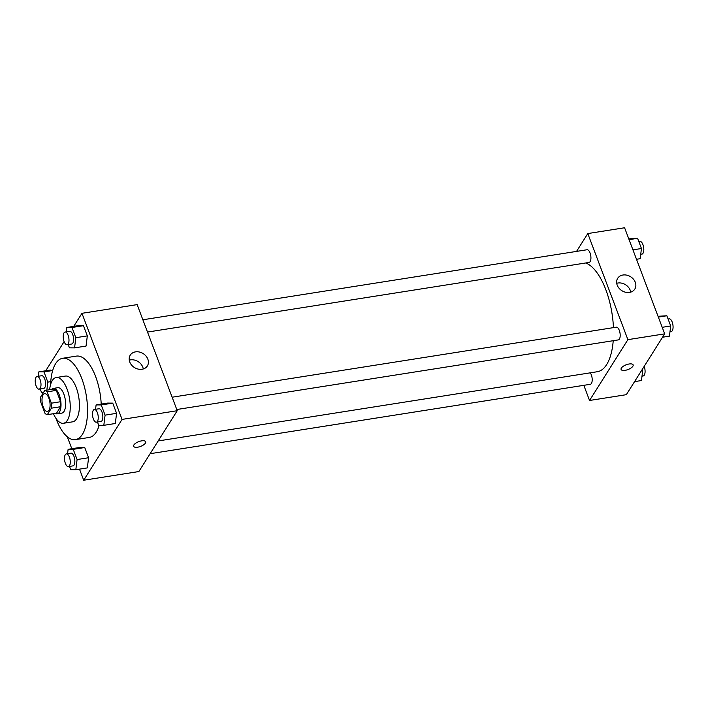 <?xml version="1.0" encoding="UTF-8"?>
<svg xmlns="http://www.w3.org/2000/svg" width="708" height="708" viewBox="0 0 708 708"><rect width="100%" height="100%" fill="white"/><g stroke="black" fill="none" stroke-linecap="round" stroke-linejoin="round"><path stroke-width="1.06" d="M48.967 410.313A9.009 3.841 81 0 1 47.445 411.472A9.009 3.841 81 0 1 42.25 403.179A9.009 3.841 81 0 1 44.639 393.683A9.009 3.841 81 0 1 49.427 399.993A9.009 3.841 81 0 1 48.967 410.313M51.383 403.179L47.1 391.843A12.231 5.213 81 0 0 44.754 390.489L40.657 396.984A12.231 5.213 81 0 0 40.71 401.976L44.993 413.313A12.231 5.213 81 0 0 47.339 414.667L51.436 408.171A12.231 5.213 81 0 0 51.383 403.179L60.578 401.728L56.295 390.391L47.1 391.843M47.339 414.667L56.534 413.215L60.631 406.719L51.436 408.171M44.754 390.489L53.95 389.037A12.231 5.213 81 0 1 56.295 390.391M60.578 401.728A12.231 5.213 81 0 1 60.631 406.719M55.339 413.41A12.868 5.487 -99 0 0 57.242 413.835A12.868 5.487 -99 0 0 60.658 400.277A12.868 5.487 -99 0 0 53.242 388.418A12.868 5.487 -99 0 0 51.56 389.409M53.242 388.418L57.835 387.692A12.868 5.487 81 0 1 64.667 396.71A12.868 5.487 81 0 1 64.012 411.454A12.868 5.487 81 0 1 61.844 413.109L57.242 413.835M53.427 413.711A23.16 9.877 -99 0 0 63.446 423.278A23.16 9.877 -99 0 0 69.596 398.861A23.16 9.877 -99 0 0 56.233 377.523A23.16 9.877 -99 0 0 49.64 389.719M63.446 423.278L72.641 421.826A23.16 9.877 -99 0 0 78.792 397.418A23.16 9.877 -99 0 0 65.428 376.072L56.233 377.523M55.923 418.331A41.17 17.558 -99 0 0 56.259 419.224A41.17 17.558 -99 0 0 75.446 439.624A41.17 17.558 -99 0 0 86.385 396.214A41.17 17.558 -99 0 0 62.623 358.283A41.17 17.558 -99 0 0 50.595 384.55M62.623 358.283L76.42 356.106A41.17 17.558 81 0 1 101.217 404.1M99.173 425.287A41.17 17.558 81 0 1 96.2 432.137A41.17 17.558 81 0 1 89.243 437.447L75.446 439.624M67.287 436.774L71.8 448.722M79.508 469.139L83.703 480.236L122.05 419.41L81.96 313.317L73.729 326.37M64.127 341.61L45.746 370.771M69.472 466.422L70.703 469.687L75.827 469.723L87.323 467.908L88.597 457.74L84.739 447.527L79.615 447.491L68.118 449.306L67.57 453.695M50.348 370.045L38.852 371.859L38.303 376.249M68.198 344.575L69.437 347.84L74.561 347.876L86.057 346.062L87.323 335.884L83.464 325.68L78.34 325.645L66.844 327.459L66.295 331.848M97.465 422.021L98.695 425.287L103.819 425.322L115.316 423.508L116.581 413.33L112.731 403.126L107.607 403.091L96.102 404.905L95.562 409.295M83.703 480.236L138.883 471.537L177.23 410.711L137.14 304.617L81.96 313.317M129.75 361.992A10.124 8.231 -147.8 0 1 130.228 355.168A10.124 8.231 -147.8 0 1 143.184 353.602A10.124 8.231 -147.8 0 1 147.352 365.956A10.124 8.231 -147.8 0 1 138.193 369.098A10.124 8.231 -147.8 0 1 129.75 361.992M177.23 410.711L122.05 419.41M143.273 368.983A10.124 8.231 32.2 0 0 129.263 360.151M133.644 446.297A6.434 2.549 159.3 0 0 137.671 447.191A6.434 2.549 -20.7 0 1 133.644 446.297A6.434 2.549 -20.7 0 1 138.768 441.633A6.434 2.549 -20.7 0 1 145.68 441.748A6.434 2.549 -20.7 0 1 137.671 447.191A6.434 2.549 159.3 0 0 145.68 441.748M613.225 340.698A55.383 23.612 81 0 1 606.65 364.585A55.383 23.612 81 0 1 597.295 371.727L158.158 440.96M585.737 262.978A55.383 23.612 81 0 1 613.438 327.636M176.779 409.516L618.305 339.902A6.434 2.744 -99 0 0 620.013 333.114A6.434 2.744 -99 0 0 616.296 327.185L172.132 397.215M590.304 372.833A6.434 2.744 81 0 1 591.401 383.471A6.434 2.744 81 0 1 590.313 384.302L150.123 453.704M142.874 319.777L587.038 249.747A6.434 2.744 81 0 1 590.454 254.252A6.434 2.744 81 0 1 590.127 261.624A6.434 2.744 81 0 1 589.038 262.456L147.512 332.07M589.543 400.48L627.89 339.654L587.799 233.56L624.589 227.764L664.679 333.857L626.332 394.683L589.543 400.48L583.817 385.329M587.799 233.56L576.56 251.393M629.527 292.404A10.124 8.231 -147.8 0 1 619.022 288.218A10.124 8.231 -147.8 0 1 617.677 278.315A10.124 8.231 -147.8 0 1 630.624 276.748A10.124 8.231 -147.8 0 1 634.802 289.103A10.124 8.231 -147.8 0 1 629.527 292.404M664.679 333.857L627.89 339.654M621.093 369.443A6.434 2.549 159.3 0 0 626.545 370.019A6.434 2.549 159.3 0 0 632.855 366.257A6.434 2.549 -20.7 0 1 626.545 370.027A6.434 2.549 -20.7 0 1 621.093 369.443A6.434 2.549 -20.7 0 1 626.208 364.779A6.434 2.549 -20.7 0 1 633.129 364.894A6.434 2.549 -20.7 0 1 632.864 366.257A6.434 2.549 159.3 0 0 633.129 364.894M630.722 292.13A10.124 8.231 32.2 0 0 616.712 283.297M662.555 337.229L669.441 336.141L670.706 325.963L666.856 315.759L658.051 316.299M670.706 325.963L662.201 327.308M666.856 315.759L658.343 317.096M668.087 319.025L669.184 318.848A6.434 2.744 81 0 1 672.6 323.361A6.434 2.744 81 0 1 672.273 330.733A6.434 2.744 81 0 1 671.184 331.556L669.989 331.751M636.501 259.278L640.182 258.694L641.448 248.517L637.589 238.313L628.784 238.861M641.448 248.517L632.943 249.862M637.589 238.313L629.085 239.649M638.82 241.578L639.917 241.401A6.434 2.744 81 0 1 643.333 245.915A6.434 2.744 81 0 1 643.006 253.287A6.434 2.744 81 0 1 641.926 254.119L640.722 254.305M634.563 381.63L641.448 380.541L642.722 370.373L642.324 369.319M642.722 370.373L641.545 370.558M644.174 366.39A6.434 2.744 81 0 1 644.28 375.134A6.434 2.744 81 0 1 643.191 375.966L641.997 376.152M103.819 425.322L105.085 415.145L101.226 404.941L96.102 404.905M94.368 409.481L98.961 408.755A6.434 2.744 81 0 1 102.377 413.268A6.434 2.744 81 0 1 102.049 420.632A6.434 2.744 81 0 1 100.97 421.464L96.368 422.189A6.434 2.744 81 0 1 92.66 416.26A6.434 2.744 81 0 1 94.368 409.481A6.434 2.744 81 0 1 97.784 413.994A6.434 2.744 81 0 1 97.456 421.357A6.434 2.744 81 0 1 96.368 422.189M115.316 423.508L116.581 413.33L105.085 415.145M116.581 413.33L112.731 403.126L101.226 404.941M112.731 403.126L107.607 403.091M74.561 347.876L75.827 337.698L71.968 327.494L66.844 327.459M65.101 332.034L69.694 331.309A6.434 2.744 81 0 1 73.119 335.822A6.434 2.744 81 0 1 72.791 343.194A6.434 2.744 81 0 1 71.703 344.017L67.101 344.743A6.434 2.744 81 0 1 63.393 338.813A6.434 2.744 81 0 1 65.101 332.034A6.434 2.744 81 0 1 68.517 336.548A6.434 2.744 81 0 1 68.189 343.92A6.434 2.744 81 0 1 67.101 344.743M86.057 346.062L87.323 335.884L75.827 337.698M87.323 335.884L83.464 325.68L71.968 327.494M83.464 325.68L78.34 325.645M75.827 469.723L77.092 459.554L73.243 449.341L68.118 449.306M66.375 453.881L70.968 453.164A6.434 2.744 81 0 1 74.384 457.669A6.434 2.744 81 0 1 74.057 465.041A6.434 2.744 81 0 1 72.977 465.873L68.375 466.599A6.434 2.744 81 0 1 64.667 460.669A6.434 2.744 81 0 1 66.375 453.881A6.434 2.744 81 0 1 69.791 458.395A6.434 2.744 81 0 1 69.464 465.767A6.434 2.744 81 0 1 68.375 466.599M87.323 467.908L88.597 457.74L77.092 459.554M88.597 457.74L84.739 447.527L73.243 449.341M84.739 447.527L79.615 447.491M40.206 388.975L41.445 392.241L43.639 392.259M46.834 390.161L47.834 382.108L43.976 371.895L38.852 371.859M37.108 376.444L41.71 375.718A6.434 2.744 81 0 1 45.126 380.223A6.434 2.744 81 0 1 44.799 387.595A6.434 2.744 81 0 1 43.71 388.426L39.108 389.152A6.434 2.744 81 0 1 35.4 383.223A6.434 2.744 81 0 1 37.108 376.444A6.434 2.744 81 0 1 40.524 380.948A6.434 2.744 81 0 1 40.197 388.32A6.434 2.744 81 0 1 39.108 389.152M50.755 381.647L47.834 382.108M52.675 370.523L43.976 371.895"/></g></svg>
